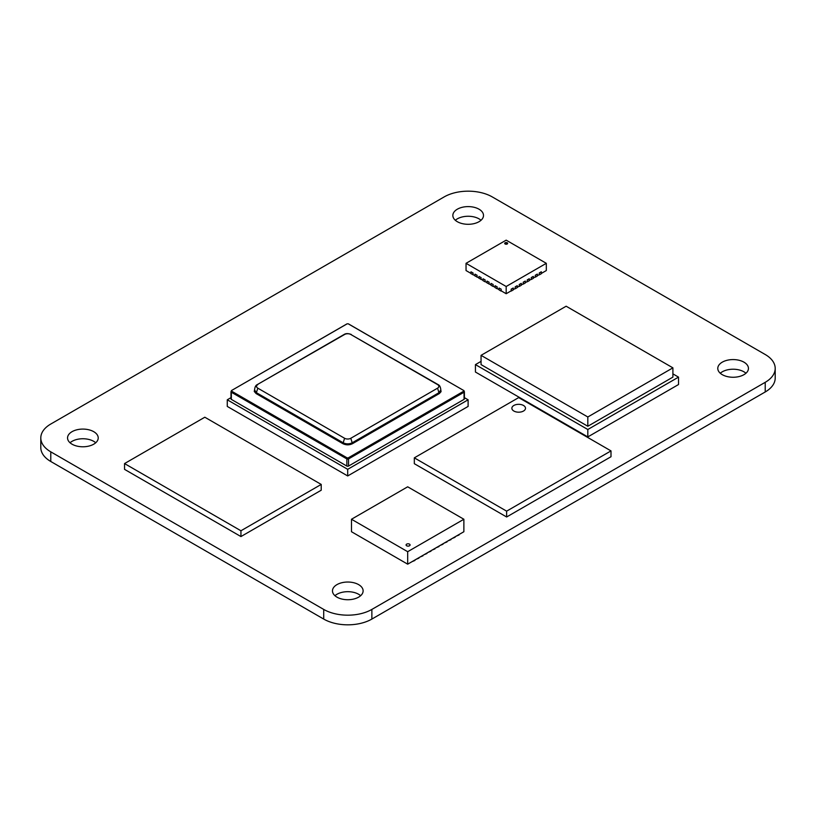 <?xml version="1.0" encoding="UTF-8"?>
<svg xmlns="http://www.w3.org/2000/svg" width="816" height="816" viewBox="0 0 816 816"><rect width="100%" height="100%" fill="white"/><g stroke="black" fill="none" stroke-linecap="round" stroke-linejoin="round"><path stroke-width="1.22" d="M40.8 437.937L40.8 447.586A34.058 19.666 0 0 0 50.776 461.489L323.707 619.069A34.058 19.666 0 0 0 371.872 619.069L765.224 391.966A34.058 19.666 0 0 0 775.2 378.063L775.2 368.414A34.058 19.666 180 0 1 765.224 382.316L371.872 609.419A34.058 19.666 180 0 1 323.707 609.419L50.776 451.84A34.058 19.666 180 0 1 40.8 437.937A34.058 19.666 180 0 1 50.776 424.034L444.128 196.931A34.058 19.666 180 0 1 492.293 196.931L765.224 354.511A34.058 19.666 180 0 1 775.2 368.414M455.328 220.279A15.331 8.843 180 0 1 479.012 218.851A15.331 8.843 180 0 1 481.022 220.279M70.043 442.762A15.331 8.843 180 0 1 93.718 441.334A15.331 8.843 180 0 1 95.727 442.762M720.273 373.238A15.331 8.843 180 0 1 743.947 371.81A15.331 8.843 180 0 1 745.957 373.238M334.948 595.7A15.331 8.843 180 0 1 358.632 594.272A15.331 8.843 180 0 1 360.641 595.7M479.012 209.192A15.331 8.843 0 0 0 462.315 207.274A15.331 8.843 0 0 0 452.849 215.455A15.331 8.843 0 0 0 468.18 224.298A15.331 8.843 0 0 0 483.5 215.455A15.331 8.843 0 0 0 479.012 209.192M93.718 431.674A15.331 8.843 0 0 0 77.02 429.757A15.331 8.843 0 0 0 67.555 437.937A15.331 8.843 0 0 0 82.885 446.78A15.331 8.843 0 0 0 98.216 437.937A15.331 8.843 0 0 0 93.718 431.674M743.947 362.161A15.331 8.843 0 0 0 727.25 360.244A15.331 8.843 0 0 0 717.784 368.414A15.331 8.843 0 0 0 733.115 377.257A15.331 8.843 0 0 0 748.445 368.414A15.331 8.843 0 0 0 743.947 362.161M358.632 584.623A15.331 8.843 0 0 0 341.924 582.706A15.331 8.843 0 0 0 332.469 590.876A15.331 8.843 0 0 0 347.789 599.729A15.331 8.843 0 0 0 363.12 590.876A15.331 8.843 0 0 0 358.632 584.623M468.109 399.799L468.109 406.429L347.698 475.952L347.698 469.322L468.109 399.799L464.396 397.657M230.989 397.657L227.276 399.799L227.276 406.429L347.698 475.952M227.276 399.799L347.698 469.322M464.049 399.381A1.193 0.694 0 0 0 464.396 398.891L464.396 391.741A1.193 0.694 180 0 1 464.049 392.231L464.049 399.381L348.534 466.069A1.193 0.694 0 0 1 346.851 466.069L231.336 399.381A1.193 0.694 -0 0 1 230.989 398.891L230.989 391.741A1.193 0.694 180 0 0 231.336 392.231L231.336 399.381M440.762 389.456L441.058 391.66L439.334 393.547L352.42 443.72C349.268 445.21 346.096 445.199 342.924 443.7L256.112 393.577L254.266 391.466L254.623 389.456M439.273 393.577L438.957 392.7L352.186 442.792L352.42 443.72M342.924 443.7L343.199 442.792L256.428 392.7L254.572 389.946C254.847 386.978 255.765 385.183 257.336 384.581L344.587 334.489A4.386 2.54 180 0 1 350.798 334.489L437.57 384.591A4.386 2.54 180 0 1 437.57 388.171L350.798 438.274L352.186 442.792C349.156 444.22 346.168 444.22 343.199 442.792L344.587 438.274L257.815 388.171A4.386 2.54 180 0 1 257.815 384.591M505.135 242.791A1.479 0.857 0 0 0 504.829 243.739A1.479 0.857 0 0 0 506.175 244.239A1.479 0.857 0 0 0 507.521 243.739A1.479 0.857 0 0 0 507.011 242.689A1.479 0.857 0 0 0 505.135 242.791M507.409 243.851A1.275 0.734 0 0 0 506.807 243.025A1.275 0.734 0 0 0 505.267 243.148A1.275 0.734 0 0 0 504.931 243.851M541.375 273.401L546.312 270.555L546.312 263.323L506.175 240.149L466.038 263.323L466.038 270.555L470.975 273.401M537.356 275.716L539.284 274.604L539.284 272.942L539.366 274.839L541.375 273.676L541.294 271.779L539.284 272.942M533.348 278.032L535.276 276.92L535.276 275.257L535.357 277.154L537.356 275.992L537.285 274.094L535.276 275.257M529.329 280.357L531.257 279.235L531.257 277.573L531.338 279.47L533.348 278.317L533.266 276.41L531.257 277.573M525.32 282.673L527.248 281.561L527.248 279.888L527.33 281.785L529.329 280.633L529.247 278.735L527.248 279.888M521.302 284.988L523.229 283.876L523.229 282.203L523.311 284.111L525.32 282.948L525.239 281.051L523.229 282.203M517.293 287.303L519.221 286.192L519.221 284.519L519.302 286.426L521.302 285.263L521.22 283.366L519.221 284.519M513.274 289.619L515.202 288.507L515.202 286.844L515.284 288.742L517.293 287.579L517.211 285.682L515.202 286.844M501.157 289.16L499.066 288.048L501.157 289.16L501.157 290.822L506.175 293.719L511.193 290.822L511.193 289.16L511.275 291.057L513.274 289.904L513.193 287.997L511.193 289.16M497.138 286.844L495.057 285.733L497.138 286.844L497.138 288.507L499.066 289.619M493.129 284.519L491.038 283.407L493.129 284.519L493.129 286.192L495.057 287.303M489.11 282.203L487.03 281.092L489.11 282.203L489.11 283.876L491.038 284.988M485.102 279.888L483.011 278.776L485.102 279.888L485.102 281.561L487.03 282.673M481.083 277.573L479.002 276.461L481.083 277.573L481.083 279.235L483.011 280.357M477.074 275.257L474.983 274.145L477.074 275.257L477.074 276.92L479.002 278.032M473.056 272.942L470.975 271.82L473.056 272.942L473.056 274.604L474.983 275.716M466.038 263.323L506.175 286.498L506.175 293.719M506.175 286.498L546.312 263.323M527.33 279.939L529.329 278.776M531.338 277.613L533.348 276.461M535.357 275.298L537.356 274.145M539.366 272.983L541.375 271.82M511.275 289.201L513.274 288.048M515.284 286.885L517.293 285.733M519.302 284.57L521.302 283.407M523.311 282.254L525.32 281.092M487.03 281.092L487.03 282.948L489.274 283.968M489.039 282.254L489.039 284.111M493.048 284.57L493.292 286.283M491.038 283.407L491.038 285.263L493.048 286.426M497.066 286.885L497.301 288.599M495.057 285.733L495.057 287.579L497.066 288.742M501.075 289.201L501.32 290.924M499.066 288.048L499.066 289.904L501.075 291.057M470.975 271.82L470.975 273.676L473.219 274.696M472.984 272.983L472.984 274.839M474.983 274.145L474.983 275.992L477.238 277.012M476.993 275.298L476.993 277.154M479.002 276.461L479.002 278.317L481.246 279.337M481.012 277.613L481.012 279.47M485.02 279.939L485.265 281.653M483.011 278.776L483.011 280.633L485.02 281.785M410.071 544.945L410.071 544.976A1.989 1.142 180 0 1 410.071 544.976A1.989 1.142 180 0 1 409.489 545.782A1.989 1.142 180 0 1 407.317 546.037A1.989 1.142 180 0 1 406.093 544.976A1.989 1.142 180 0 1 406.093 544.966L406.093 544.945A1.989 1.142 0 0 0 407.317 546.006A1.989 1.142 0 0 0 409.489 545.761A1.989 1.142 0 0 0 410.071 544.945A1.989 1.142 0 0 0 408.082 543.803A1.989 1.142 0 0 0 406.093 544.945M587.816 426.258L672.904 377.125L672.904 367.853L587.816 416.986L481.052 355.348L481.052 364.609L587.816 426.258L587.816 416.986M672.904 367.853L566.141 306.214L481.052 355.348M587.816 436.917L678.524 384.54L678.524 377.125L587.816 429.502L475.432 364.609L475.432 372.025L587.816 436.917L587.816 429.502M481.052 361.366L475.432 364.609M678.524 377.125L672.904 373.881M513.866 411.029A6.814 3.937 0 0 0 521.281 411.886A6.814 3.937 0 0 0 525.494 408.255A6.814 3.937 0 0 0 518.68 404.318A6.814 3.937 0 0 0 511.867 408.255A6.814 3.937 0 0 0 513.866 411.029M525.494 408.255L525.494 408.255A6.814 3.937 180 0 1 521.281 411.896A6.814 3.937 180 0 1 513.866 411.04A6.814 3.937 180 0 1 511.867 408.255L511.867 408.255M506.634 516.987L611 456.736L611 450.901L518.68 397.596L414.324 457.847L414.324 463.692L506.634 516.987L506.634 511.153L611 450.901M414.324 457.847L506.634 511.153M124.542 463.57L204.816 417.221L321.218 484.429L240.944 530.767L124.542 463.57L124.542 469.363L240.944 536.561L240.944 530.767M321.218 484.429L321.218 490.222L240.944 536.561M359.122 536.132L356.306 534.511L359.122 536.132M363.13 538.458L360.315 536.826L363.13 538.458M367.149 540.773L364.334 539.141L367.149 540.773M371.158 543.089L368.342 541.467L371.158 543.089M375.176 545.404L372.361 543.782L375.176 545.404M379.185 547.72L376.37 546.098L379.185 547.72M383.204 550.045L380.389 548.413L383.204 550.045M387.212 552.361L384.397 550.729L387.212 552.361M391.231 554.676L388.416 553.044L391.231 554.676M395.24 556.991L392.425 555.37L395.24 556.991M399.259 559.307L396.443 557.685L399.259 559.307M403.267 561.632L400.452 560L403.267 561.632M414.905 560.47L412.09 561.632L414.905 560.47M418.914 558.154L416.099 559.307L418.914 558.154M422.933 555.839L420.118 556.991L422.933 555.839M426.941 553.523L424.126 554.676L426.941 553.523M430.96 551.208L428.145 552.361L430.96 551.208M434.969 548.882L432.154 550.045L434.969 548.882M438.988 546.567L436.172 547.72L438.988 546.567M442.996 544.252L440.181 545.404L442.996 544.252M447.015 541.936L444.2 543.089L447.015 541.936M451.024 539.621L448.208 540.773L451.024 539.621M455.042 537.295L452.227 538.458L455.042 537.295M459.051 534.98L456.236 536.132L459.051 534.98M463.876 531.726L407.684 564.172L407.684 551.698L463.876 519.251L463.876 531.726L463.876 519.251L407.684 486.805L351.482 519.251L407.684 551.698L407.684 564.172L351.482 531.726L351.482 519.251L351.482 531.726L407.684 564.172L463.876 531.726M407.684 486.805L463.876 519.251L407.684 551.698L351.482 519.251L407.684 486.805M323.707 609.419L323.707 619.069M371.872 609.419L371.872 619.069M50.776 451.84L50.776 461.489M765.224 382.316L765.224 391.966M231.336 391.252L231.52 390.527L347.126 323.84L348.259 323.84L463.763 390.527L464.049 392.231L348.534 458.918L348.534 466.069M463.763 391.18L348.259 457.868L348.534 458.918A1.193 0.694 180 0 1 346.851 458.918L346.851 466.069M348.259 457.868L347.126 457.868L346.851 458.918L231.336 392.231L231.622 390.527M463.763 390.527L348.35 323.83L347.035 323.83L231.52 390.527L230.989 391.741M347.126 457.868L231.622 391.18M437.57 384.591L438.049 384.581C439.62 385.183 440.538 386.978 440.813 389.946L438.957 392.7L437.57 388.171M256.112 393.577L257.815 388.171M438.049 384.581L350.798 334.489M351.278 334.478C348.218 333.326 345.831 333.326 344.107 334.478L344.587 334.489M350.798 438.274A4.386 2.54 180 0 1 344.587 438.274M464.396 391.741L463.865 390.527M344.107 334.478L257.336 384.581"/></g></svg>

